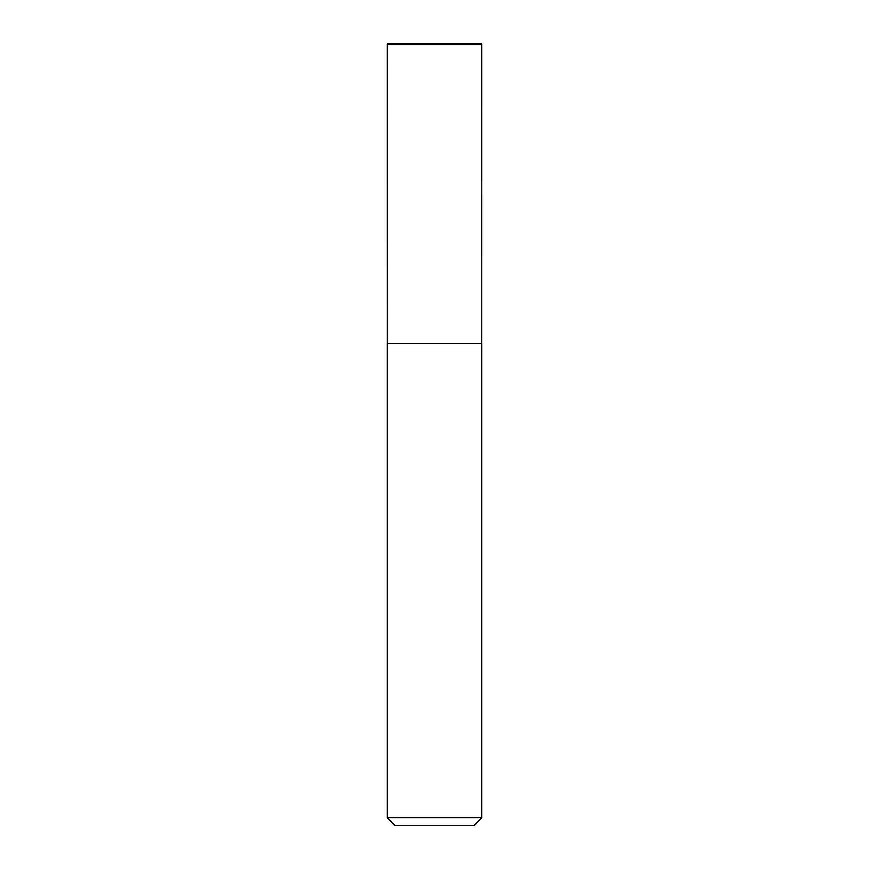 <?xml version="1.0" encoding="UTF-8"?>
<svg xmlns="http://www.w3.org/2000/svg" width="869" height="869" viewBox="0 0 869 869"><rect width="100%" height="100%" fill="white"/><g stroke="black" fill="none" stroke-linecap="round" stroke-linejoin="round"><path stroke-width="1.3" d="M387.889 43.45L481.111 43.45L481.904 44.243L387.096 44.243L387.889 43.45M434.5 43.45L387.889 43.45L387.096 44.243L387.129 343.646L387.096 44.243M387.096 817.653L395.004 825.55L473.996 825.55L481.904 817.653L481.904 343.646L387.096 343.646L387.096 817.653L481.904 817.653M481.871 343.646L481.904 44.243"/></g></svg>
